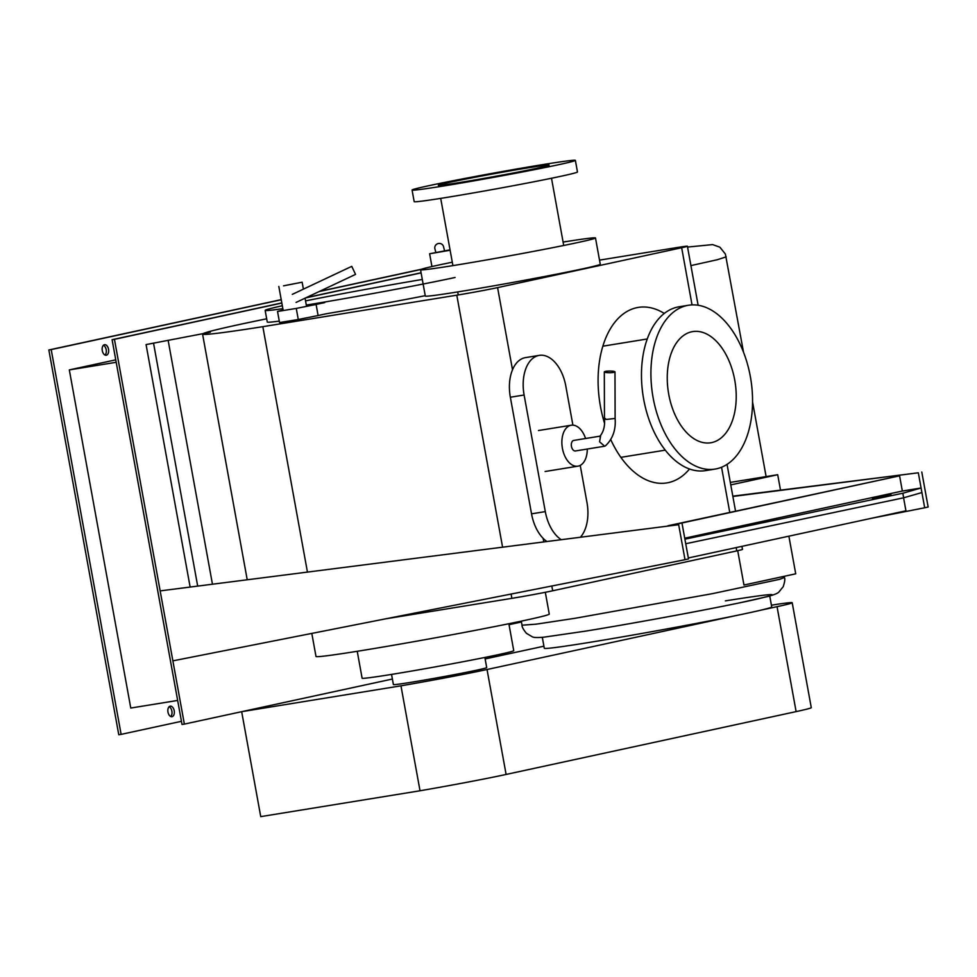 <?xml version="1.0" encoding="UTF-8"?>
<svg xmlns="http://www.w3.org/2000/svg" width="977" height="977" viewBox="0 0 977 977"><rect width="100%" height="100%" fill="white"/><g stroke="black" fill="none" stroke-linecap="round" stroke-linejoin="round"><path stroke-width="1.47" d="M891.036 494.765L872.424 498.392L891.036 494.765M903.664 497.794L685.732 543.737L684.901 539.17L902.833 493.226L903.664 497.794L921.909 492.567L921.079 487.999L902.345 491.04L684.73 538.193M902.833 493.226L921.079 487.999M902.345 491.04L899.585 475.836L667.853 525.785M688.321 557.965L905.935 510.812L903.578 497.806M670.711 525.418L899.585 475.836M172.868 660.855L160.155 590.89L678.673 524.71L685.024 559.699L172.868 660.855M160.155 590.89L678.673 524.71M685.024 559.699L688.504 558.942L682.141 523.965M732.872 496.463L918.319 472.795L924.682 507.771L871.533 518.274M732.811 496.157L918.319 472.795M924.682 507.771L928.15 507.014L921.787 472.038M737.72 550.686L743.961 585.028L795.718 573.817L788.879 536.178M730.32 482.406L777.704 474.712L730.759 484.885M780.501 490.075L777.704 474.712M521.449 621.995L509.359 624.608L509.188 623.656M743.534 352.27L725.386 254.057L719.89 247.193L712.636 244.592L687.552 247.071L688.162 250.454M725.361 600.879C774.016 593.149 784.665 592.526 757.285 599.011C725.679 606.314 639.471 622.434 586.432 630.983M769.742 595.994L771.732 606.925A115.579 2.907 169.7 0 1 709.387 620.896A115.579 2.907 169.7 0 1 590.279 642.268A115.579 2.907 169.7 0 1 544.287 648.264L542.308 637.322M435.815 252.384L434.899 248.793A4.445 4.262 -14.3 0 1 438.465 243.493A4.445 4.262 -14.3 0 1 443.509 246.595L444.572 250.759M450.055 249.856L429.624 253.764L450.128 250.246M572.901 425.142L565.793 385.976A35.563 21.299 80.8 0 0 539.255 355.384A35.563 21.299 80.8 0 0 524.112 395.001L545.3 511.606A35.563 21.299 80.8 0 0 560.908 539.438M546.558 541.27A35.563 21.299 -99.2 0 1 531.537 513.841L510.348 397.236A35.563 21.299 -99.2 0 1 525.492 357.619L539.255 355.384M580.68 536.91A35.563 21.299 80.8 0 0 586.982 502.569L580.228 465.394M585.577 438.514A20.749 12.432 80.8 0 0 571.252 425.227A20.749 12.432 80.8 0 0 570.873 425.288A20.749 12.432 80.8 0 0 562.361 448.016A20.749 12.432 80.8 0 0 577.895 466.176A20.749 12.432 80.8 0 0 578.286 466.102A20.749 12.432 80.8 0 0 587.287 449.041M614.985 371.858A5.337 0.83 -0.2 0 0 611.284 371.089A5.337 0.83 -0.2 0 0 605.325 371.407A5.337 0.83 -0.2 0 0 604.311 371.895A5.337 0.83 -0.2 0 0 608.012 372.664A5.337 0.83 -0.2 0 0 613.971 372.347A5.337 0.83 -0.2 0 0 614.985 371.858L615.119 418.449L606.656 419.402C604.226 419.28 603.823 419.011 605.471 418.596M599.622 436.634C603.456 432.237 605.068 426.363 604.458 419.023L604.311 371.895M605.545 445.756L604.678 446.208L599.56 441.812L600.574 436.072M604.678 446.208L575.429 450.959A5.337 3.2 -99.2 0 1 571.435 446.294A5.337 3.2 -99.2 0 1 573.621 440.456A5.337 3.2 -99.2 0 1 573.719 440.432A5.337 3.2 -99.2 0 1 573.817 440.419M351.757 266.355L355.543 274.39L351.757 266.355L292.306 294.37M286.896 309.941L296.263 308.427L298.278 319.503L279.544 322.544L277.529 311.468L286.896 309.941M283.098 310.027L277.529 311.468M425.251 295.689A106.688 2.687 169.7 0 1 326.196 313.776L318.111 315.534L316.096 304.458L324.779 302.577M296.263 308.427L316.096 304.458M318.111 315.534L298.278 319.503M283.538 285.834L302.149 282.206L283.538 285.834M760.326 610.295L777.045 606.68A78.294 1.966 -10.3 0 0 792.2 602.724A78.294 1.966 -10.3 0 0 777.802 604.189L771.427 605.215M792.2 602.724L811.276 707.666A78.294 1.966 169.7 0 1 796.121 711.61L506.11 774.443A77.098 1.942 169.7 0 1 420.025 790.772L400.961 685.83A77.098 1.942 -10.3 0 0 487.034 669.514L735.241 615.73M420.025 790.772L260.737 816.625L241.673 711.683L400.961 685.83M543.92 646.2L485.129 658.938L543.92 646.2M281.816 302.931L112.099 339.703L114.443 339.324L184.36 724.104L392.388 679.039L241.673 711.683M306.302 305.068A106.688 2.687 -10.3 0 0 307.608 304.848A106.688 2.687 -10.3 0 0 455.074 277.48M422.296 279.459A106.688 2.687 -10.3 0 0 305.545 300.892M282.329 305.752A106.688 2.687 -10.3 0 0 265.146 310.381A106.688 2.687 -10.3 0 0 282.854 308.671M279.288 321.115A106.688 2.687 169.7 0 1 267.271 322.044L265.146 310.381M391.545 674.411L393.401 684.559A47.421 1.197 -10.3 0 0 425.52 679.882A47.421 1.197 -10.3 0 0 477.533 670.002A47.421 1.197 -10.3 0 0 486.705 667.609L484.861 657.448M357.228 651.28L362.113 678.209A77.061 1.942 -10.3 0 0 414.321 670.588A77.061 1.942 -10.3 0 0 498.832 654.541A77.061 1.942 -10.3 0 0 513.743 650.645L508.858 623.729M311.81 633.414L315.998 656.471A118.547 2.98 -10.3 0 0 396.308 644.759A118.547 2.98 -10.3 0 0 526.334 620.065A118.547 2.98 -10.3 0 0 549.269 614.081L545.313 592.294M664.275 313.434A88.907 53.259 80.8 0 0 638.299 307.401A88.907 53.259 80.8 0 0 600.452 406.456A88.907 53.259 80.8 0 0 604.592 423.456M610.698 439.503A88.907 53.259 80.8 0 0 666.79 482.919A88.907 53.259 80.8 0 0 689.53 468.984M668.744 394.329A56.312 33.731 80.8 0 0 710.755 442.764A56.312 33.731 80.8 0 0 734.728 380.029A56.312 33.731 80.8 0 0 692.717 331.594A56.312 33.731 80.8 0 0 668.744 394.329M653.112 397.712A82.984 49.705 80.8 0 0 715.03 469.082A82.984 49.705 80.8 0 0 750.36 376.646A82.984 49.705 80.8 0 0 688.443 305.264A82.984 49.705 80.8 0 0 653.112 397.712M715.03 469.082L705.602 470.621A82.984 49.705 -99.2 0 1 643.672 399.239A82.984 49.705 -99.2 0 1 679.003 306.802L688.443 305.264M452.302 262.215A88.907 2.235 -10.3 0 0 420.537 269.737A88.907 2.235 -10.3 0 0 455.917 265.133A88.907 2.235 -10.3 0 0 547.523 248.695A88.907 2.235 -10.3 0 0 595.481 237.948A88.907 2.235 -10.3 0 0 563.106 242.076M595.481 237.948L600.269 264.254A88.907 2.235 169.7 0 1 552.31 275.001A88.907 2.235 169.7 0 1 460.692 291.439A88.907 2.235 169.7 0 1 425.313 296.043L420.537 269.737M460.729 182.357A56.312 1.417 -10.3 0 0 518.75 171.952A56.312 1.417 -10.3 0 0 549.123 165.137A56.312 1.417 -10.3 0 0 526.713 168.056A56.312 1.417 -10.3 0 0 468.691 178.473A56.312 1.417 -10.3 0 0 438.319 185.276A56.312 1.417 -10.3 0 0 460.729 182.357M445.097 185.74A82.984 2.088 -10.3 0 0 530.596 170.401A82.984 2.088 -10.3 0 0 575.368 160.375A82.984 2.088 -10.3 0 0 542.345 164.673A82.984 2.088 -10.3 0 0 456.833 180.012A82.984 2.088 -10.3 0 0 412.074 190.051A82.984 2.088 -10.3 0 0 445.097 185.74M575.368 160.375L577.468 171.964A82.984 2.088 169.7 0 1 532.709 182.003A82.984 2.088 169.7 0 1 447.197 197.342A82.984 2.088 169.7 0 1 414.175 201.641L412.074 190.051M307.389 571.789L262.837 326.672L456.796 295.176A29.64 0.745 -10.3 0 0 497.586 287.617L681.665 247.731A29.64 0.745 -10.3 0 0 687.393 246.241A29.64 0.745 -10.3 0 0 675.608 247.779L599.524 260.126M741.934 546.351L742.483 549.404A29.64 0.745 169.7 0 1 736.756 550.894L552.677 590.78A29.64 0.745 169.7 0 1 511.887 598.339L385.292 618.893M266.684 318.795A187.669 4.726 -10.3 0 0 202.569 334.097A187.669 4.726 -10.3 0 0 262.837 326.672M210.348 332.241L146.074 344.588L210.348 332.241M212.4 583.916L168.117 340.228M197.635 585.797L153.572 343.367M190.088 586.762L146.074 344.588M170.719 716.507A5.337 3.2 80.8 0 0 171.879 711.134A5.337 3.2 80.8 0 0 169.131 706.725M174.224 710.743A5.337 3.2 -99.2 0 1 171.952 716.691A5.337 3.2 -99.2 0 1 167.971 712.099A5.337 3.2 -99.2 0 1 170.242 706.163A5.337 3.2 -99.2 0 1 174.224 710.743M105.027 355.042A5.337 3.2 80.8 0 0 106.188 349.668A5.337 3.2 80.8 0 0 103.44 345.272M108.532 349.29A5.337 3.2 -99.2 0 1 106.261 355.237A5.337 3.2 -99.2 0 1 102.28 350.645A5.337 3.2 -99.2 0 1 104.551 344.698A5.337 3.2 -99.2 0 1 108.532 349.29M116.202 362.296L69.318 369.904L115.75 359.841M69.318 369.904L130.771 708.044L177.655 700.436M181.441 721.307L121.124 734.374L51.195 349.595L281.242 299.756M319.198 291.525L420.769 269.518M112.099 339.703L182.027 724.482L184.36 724.104M565.976 241.612L563.094 241.991M421.075 272.766L306.204 297.655M121.124 734.374L118.779 734.753L48.85 349.974L51.195 349.595M48.85 349.974L281.217 299.634M319.699 291.293L421.38 269.261M565.952 241.502L563.9 241.942M421.099 272.888L305.703 297.887M281.84 303.053L114.443 339.324M726.192 256.866L717.167 259.76L690.91 265.61M784.238 576.308L784.458 577.505L779.634 579.324L712.526 593.637L575.099 618.282L536.178 624.156L522.023 625.207L521.291 621.14M524.112 395.001L510.348 397.236M531.537 513.841L545.3 511.606M796.121 711.61L777.045 606.68M506.11 774.443L487.034 669.514M736.756 550.894L736.157 547.596M729.758 512.375L721.551 467.25M692.046 304.909L681.665 247.731M511.887 598.339L511.105 594.04M502.532 546.888L456.796 295.176M497.586 287.617L512.51 369.77M543.139 538.327L543.749 541.624M551.81 586.005L552.677 590.78M766.115 476.593L752.571 402.011M784.458 577.505C785.178 578.885 784.763 581.926 783.224 586.652L778.925 591.977C777.9 593.259 774.236 594.761 767.922 596.483L740.016 602.76C701.071 610.918 631.301 623.741 586.151 631.032L544.177 637.138C537.668 637.749 533.711 637.639 532.294 636.796L526.408 633.316C523.293 629.444 521.84 626.745 522.023 625.207M429.624 253.764L431.944 266.538M545.105 471.5L577.895 466.176M538.461 430.539L571.252 425.227M605.508 445.793C612.799 438.82 615.998 429.709 615.119 418.449M600.025 436.157L573.719 440.432M355.543 274.39L296.092 302.418M306.534 306.363L305.056 298.193M303.407 289.143L302.149 282.206M283.196 310.539L278.824 286.444M620.883 457.346L665.288 450.141M602.833 346.188L647.238 338.982M563.717 245.483L551.504 178.241M458.25 294.944L457.7 291.915M452.913 265.61L440.7 198.38M735.534 511.118L727.047 464.393M698.128 305.264L687.393 246.241M247.169 579.471L202.569 334.097"/></g></svg>
